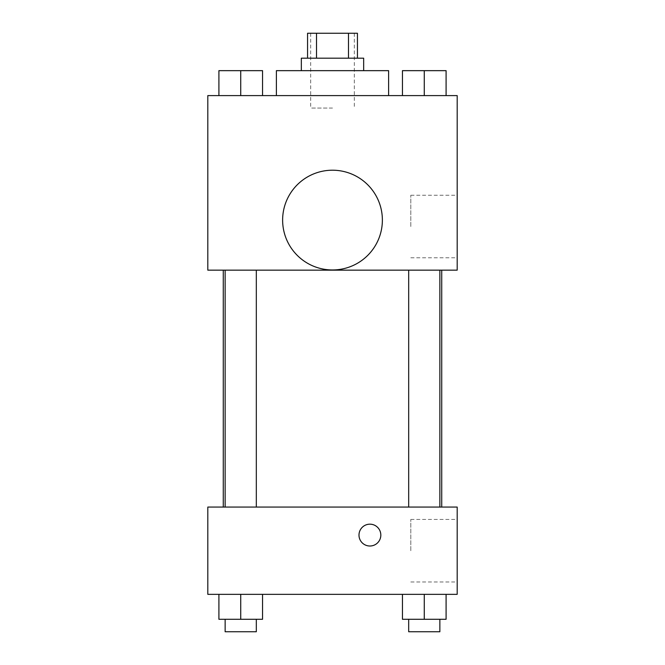 <?xml version="1.0" encoding="UTF-8"?>
<svg xmlns="http://www.w3.org/2000/svg" width="665" height="665" viewBox="0 0 665 665"><rect width="100%" height="100%" fill="white"/><g stroke="black" fill="none" stroke-linecap="round" stroke-linejoin="round"><path stroke-width="0.5" stroke-dasharray="3.33 2.49" d="M332.5 108.062L310.68 108.062L332.5 108.062M332.5 33.25L310.68 33.25L332.5 33.25M348.493 58.188L348.493 33.25L357.438 33.25L357.438 58.188L316.507 58.188L357.438 58.188M348.493 33.25L307.562 33.25L307.562 58.188L316.507 58.188L307.562 58.188M363.672 58.188L301.328 58.188M301.328 70.656L363.672 70.656L301.328 70.656M316.507 58.188L316.507 33.25M276.391 70.656L388.609 70.656M332.5 95.594L276.391 95.594L332.5 95.594M218.91 95.594L262.55 95.594L218.91 95.594L262.55 95.594L218.91 95.594L262.55 95.594L240.73 95.594L240.73 70.656L218.91 70.656L256.316 70.656L218.91 70.656L218.91 95.594L240.73 95.594L218.91 95.594L218.91 70.656L218.91 95.594L262.55 95.594L240.73 95.594L240.73 70.656L262.55 70.656L225.144 70.656L262.55 70.656L262.55 95.594L262.55 70.656M402.45 95.594L446.09 95.594L402.45 95.594L446.09 95.594L402.45 95.594L446.09 95.594L424.27 95.594L424.27 70.656L402.45 70.656L439.856 70.656L402.45 70.656L402.45 95.594L424.27 95.594L402.45 95.594L402.45 70.656L402.45 95.594L446.09 95.594L424.27 95.594L424.27 70.656L446.09 70.656L408.684 70.656L446.09 70.656L446.09 95.594L446.09 70.656M457.188 95.594L207.812 95.594L207.812 270.156L457.188 270.156L457.188 95.594M207.812 242.126L207.812 253.041L207.821 242.126M332.5 270.156L223.274 270.156L332.5 270.156M424.27 270.156L408.684 270.156L424.27 270.156M240.73 270.156L225.144 270.156L240.73 270.156M457.188 226.516L457.188 195.244L457.188 226.516M332.5 170.207A49.875 49.875 0 0 0 289.308 245.019A49.875 49.875 0 0 0 375.692 245.019A49.875 49.875 0 0 0 332.5 170.207A49.875 49.875 0 0 0 289.308 245.019A49.875 49.875 0 0 0 375.692 245.019A49.875 49.875 0 0 0 332.5 170.207M332.5 269.957A49.875 49.875 0 0 1 289.308 195.144A49.875 49.875 0 0 1 375.692 195.144A49.875 49.875 0 0 1 332.5 269.957M410.804 226.516L410.804 195.244L410.804 226.516M332.5 507.062L223.274 507.062L332.5 507.062M424.27 507.062L408.684 507.062L424.27 507.062M240.73 507.062L225.144 507.062L240.73 507.062M457.188 507.062L207.812 507.062L207.812 594.344L457.188 594.344L457.188 507.062M207.812 535.092L207.812 546.007L207.821 535.092M446.09 619.281L424.27 619.281L446.09 619.281L446.09 594.344L402.45 594.344L446.09 594.344L402.45 594.344L446.09 594.344L402.45 594.344L446.09 594.344L402.45 594.344L446.09 594.344L446.09 619.281L402.45 619.281L402.45 594.344L402.45 619.281L439.856 619.281L424.27 619.281L424.27 594.344L424.27 619.281L402.45 619.281L402.45 594.344M262.55 619.281L240.73 619.281L262.55 619.281L262.55 594.344L218.91 594.344L262.55 594.344L218.91 594.344L262.55 594.344L218.91 594.344L262.55 594.344L218.91 594.344L262.55 594.344L262.55 619.281L218.91 619.281L218.91 594.344L218.91 619.281L256.316 619.281L240.73 619.281L240.73 594.344L240.73 619.281L218.91 619.281L218.91 594.344M457.188 550.703L457.188 519.432L457.188 550.703M369.906 524.186A10.906 10.906 0 0 0 360.455 540.545A10.906 10.906 0 0 0 379.358 540.545A10.906 10.906 0 0 0 369.906 524.186A10.906 10.906 0 0 0 360.455 540.545A10.906 10.906 0 0 0 379.358 540.545A10.906 10.906 0 0 0 369.906 524.186M369.906 546.007A10.906 10.906 0 0 1 360.455 529.639A10.906 10.906 0 0 1 379.358 529.639A10.906 10.906 0 0 1 369.906 546.007M410.804 550.703L410.804 519.432L410.804 550.703M408.684 619.281L408.684 631.75L439.856 631.75L408.684 631.75L439.856 631.75L439.856 619.281L408.684 619.281L439.856 619.281M424.27 619.281L424.27 594.344M225.144 619.281L225.144 631.75L256.316 631.75L225.144 631.75L256.316 631.75L256.316 619.281L225.144 619.281L256.316 619.281M240.73 619.281L240.73 594.344M408.684 70.656L439.856 70.656M424.27 95.594L424.27 70.656M225.144 70.656L256.316 70.656M240.73 95.594L240.73 70.656M310.68 33.25L310.68 108.062M354.32 33.25L354.32 108.062M410.804 257.787L457.188 257.787M410.804 195.244L457.188 195.244M256.316 507.062L256.316 270.156M225.144 507.062L225.144 270.156M439.856 507.062L439.856 270.156M408.684 507.062L408.684 270.156M410.804 581.975L457.188 581.975M410.804 519.432L457.188 519.432"/><path stroke-width="1" d="M316.507 58.188L316.507 33.25L307.562 33.25L307.562 58.188M316.507 33.25L357.438 33.25L357.438 58.188M348.493 58.188L348.493 33.25M301.328 70.656L301.328 58.188L363.672 58.188L363.672 70.656M388.609 95.594L388.609 70.656L276.391 70.656L276.391 95.594M207.812 95.594L457.188 95.594L457.188 270.156L207.812 270.156L207.812 95.594M332.5 269.957A49.875 49.875 0 0 1 289.308 195.144A49.875 49.875 0 0 1 375.692 195.144A49.875 49.875 0 0 1 332.5 269.957M207.812 507.062L457.188 507.062L457.188 594.344L207.812 594.344L207.812 507.062M369.906 546.007A10.906 10.906 0 0 1 360.455 529.639A10.906 10.906 0 0 1 379.358 529.639A10.906 10.906 0 0 1 369.906 546.007M402.45 594.344L402.45 619.281L446.09 619.281L446.09 594.344L446.09 619.281M424.27 619.281L424.27 594.344M439.856 619.281L439.856 631.75L408.684 631.75L408.684 619.281M218.91 594.344L218.91 619.281L262.55 619.281L262.55 594.344L262.55 619.281M240.73 619.281L240.73 594.344M256.316 619.281L256.316 631.75L225.144 631.75L225.144 619.281M402.45 95.594L402.45 70.656L446.09 70.656L446.09 95.594L446.09 70.656M424.27 95.594L424.27 70.656M439.856 70.656L408.684 70.656M218.91 95.594L218.91 70.656L262.55 70.656L262.55 95.594L262.55 70.656M240.73 95.594L240.73 70.656M256.316 70.656L225.144 70.656M441.726 507.062L441.726 270.156M223.274 507.062L223.274 270.156M408.684 270.156L408.684 507.062M439.856 270.156L439.856 507.062M256.316 507.062L256.316 270.156M225.144 507.062L225.144 270.156"/></g></svg>
